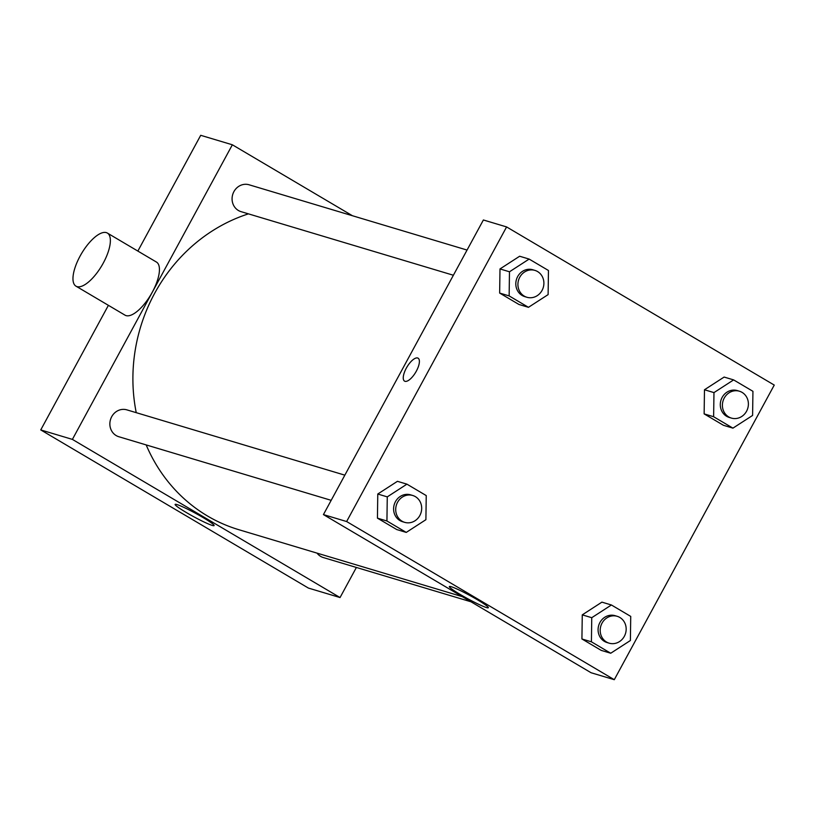 <?xml version="1.0" encoding="UTF-8"?>
<svg xmlns="http://www.w3.org/2000/svg" width="815" height="815" viewBox="0 0 815 815"><rect width="100%" height="100%" fill="white"/><g stroke="black" fill="none" stroke-linecap="round" stroke-linejoin="round"><path stroke-width="1.22" d="M356.379 567.464L340.049 597.548L308.406 588.073L40.75 429.923L108.395 305.33M137.857 251.071L200.714 135.31L232.357 144.785L352.426 215.731M471.009 601.796L323.321 557.552A14.018 12.897 -73.3 0 1 317.045 553.13M467.056 250.062L249.084 184.781A14.018 12.897 106.7 0 0 232.713 194.51A14.018 12.897 106.7 0 0 241.036 211.645L453.385 275.246M340.049 597.548L72.392 439.397L232.357 144.785M331.175 500.329L118.827 436.728A14.018 12.897 -73.3 0 1 110.494 419.603A14.018 12.897 -73.3 0 1 126.875 409.863L344.847 475.155M462.248 596.621L238.724 529.668A165.455 152.171 -73.3 0 1 146.17 444.919M136.237 412.665A165.455 152.171 -73.3 0 1 248.443 213.856M176.967 504.577A22.188 1.936 28.5 0 1 199.339 515.406A22.188 1.936 28.5 0 1 214.111 525.583A22.188 1.936 28.5 0 1 193.695 516.7A22.188 1.936 28.5 0 1 175.123 504.414A22.188 1.936 28.5 0 1 176.967 504.577M72.392 439.397L40.75 429.923M107.366 233.059L156.429 262.053A30.848 11.807 120.6 0 1 151.631 293.359A30.848 11.807 120.6 0 1 126.07 315.619A30.848 11.807 120.6 0 1 125.041 315.171L75.978 286.167A30.848 11.807 -59.4 0 0 77.007 286.625A30.848 11.807 -59.4 0 0 102.568 264.355A30.848 11.807 -59.4 0 0 107.366 233.059A30.848 11.807 -59.4 0 0 81.5 253.608A30.848 11.807 -59.4 0 0 75.978 286.167M614.286 679.69L591.079 672.742L323.433 514.591L483.387 219.979L506.594 226.927L774.25 385.077L614.286 679.69L346.63 521.539L506.594 226.927M406.247 532.409L396.752 529.556L377.437 518.146L377.773 494.022L397.435 481.319L377.773 494.022L387.268 496.875L406.93 484.161L426.245 495.581L425.899 519.695L406.247 532.409L386.931 520.989L387.268 496.875M732.94 428.14L723.455 425.298L704.14 413.888L704.476 389.764L724.127 377.06L704.476 389.764L713.971 392.606L733.622 379.902L752.938 391.312L752.602 415.436L732.94 428.14L713.624 416.73L713.971 392.606M528.456 307.316L518.961 304.474L499.646 293.064L499.992 268.94L519.644 256.236L499.992 268.94L509.477 271.782L529.139 259.078L548.454 270.488L548.118 294.612L528.456 307.316L509.141 295.906L509.477 271.782M610.73 653.233L601.236 650.39L581.92 638.97L582.267 614.856L601.918 602.142L582.267 614.856L591.751 617.699L611.413 604.985L630.729 616.405L630.392 640.519L610.73 653.233L591.415 641.812L591.751 617.699M346.63 521.539L323.433 514.591M486.504 607.572A22.188 1.936 28.5 0 1 464.132 596.733A22.188 1.936 28.5 0 1 449.36 586.556A22.188 1.936 28.5 0 1 469.776 595.439A22.188 1.936 28.5 0 1 488.358 607.725A22.188 1.936 28.5 0 1 486.504 607.572M404.546 381.125A13.325 5.104 120.6 0 1 406.318 368.156A13.325 5.104 120.6 0 1 418.095 358.182A13.325 5.104 120.6 0 1 415.711 372.251A13.325 5.104 120.6 0 1 404.546 381.125A13.325 5.104 120.6 0 1 406.308 368.156A13.325 5.104 120.6 0 1 418.095 358.182M617.21 616.313L615.091 615.682A14.018 12.897 106.7 0 0 598.719 625.411A14.018 12.897 106.7 0 0 607.053 642.546L609.162 643.178A14.018 12.897 106.7 0 0 624.331 636.332A14.018 12.897 106.7 0 0 617.21 616.313A14.018 12.897 106.7 0 0 600.828 626.042A14.018 12.897 106.7 0 0 609.162 643.178M611.413 604.985L601.918 602.142M601.236 650.39L581.92 638.97L582.267 614.856M591.415 641.812L581.92 638.97M412.716 495.479L410.607 494.848A14.018 12.897 106.7 0 0 394.236 504.587A14.018 12.897 106.7 0 0 402.559 521.712L404.668 522.344A14.018 12.897 106.7 0 0 419.847 515.508A14.018 12.897 106.7 0 0 412.716 495.479A14.018 12.897 106.7 0 0 396.345 505.219A14.018 12.897 106.7 0 0 404.668 522.344M406.93 484.161L397.435 481.319M396.752 529.556L377.437 518.146L377.773 494.022M386.931 520.989L377.437 518.146M739.419 391.22L737.31 390.589A14.018 12.897 106.7 0 0 720.929 400.328A14.018 12.897 106.7 0 0 729.262 417.453L731.371 418.085A14.018 12.897 106.7 0 0 746.55 411.249A14.018 12.897 106.7 0 0 739.419 391.22A14.018 12.897 106.7 0 0 723.037 400.96A14.018 12.897 106.7 0 0 731.371 418.085M733.622 379.902L724.127 377.06M723.455 425.298L704.14 413.888L704.476 389.764M713.624 416.73L704.14 413.888M534.925 270.397L532.816 269.765A14.018 12.897 106.7 0 0 516.445 279.494A14.018 12.897 106.7 0 0 524.779 296.629L526.887 297.261A14.018 12.897 106.7 0 0 542.057 290.415A14.018 12.897 106.7 0 0 534.925 270.397A14.018 12.897 106.7 0 0 518.554 280.126A14.018 12.897 106.7 0 0 526.887 297.261M529.139 259.078L519.644 256.236M518.961 304.474L499.646 293.064L499.992 268.94M509.141 295.906L499.646 293.064"/></g></svg>
